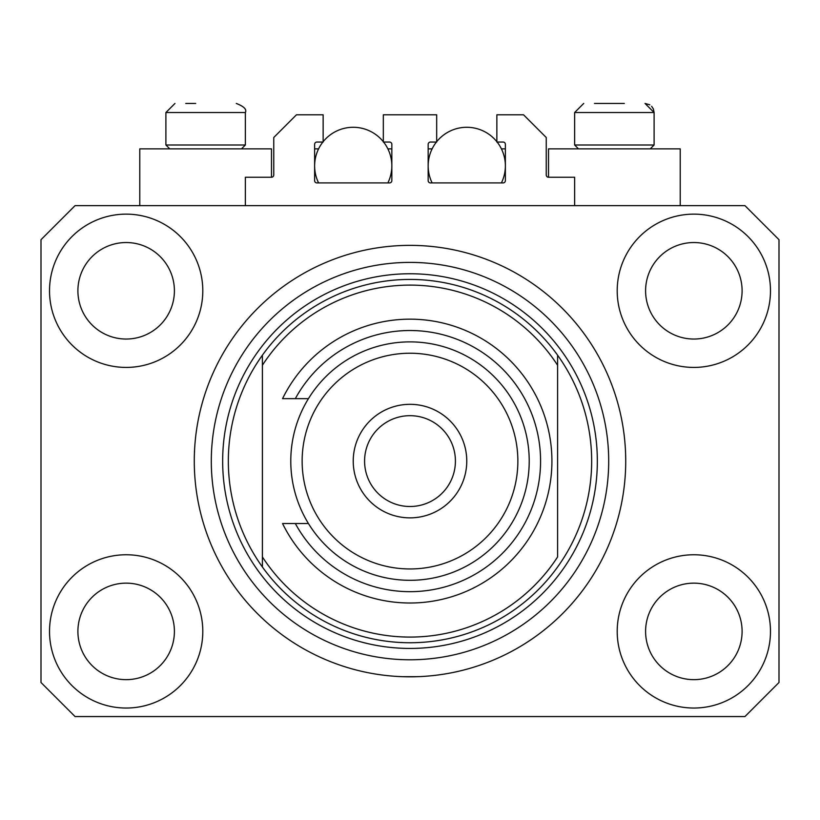 <?xml version="1.0" encoding="UTF-8"?>
<svg xmlns="http://www.w3.org/2000/svg" width="820" height="820" viewBox="0 0 820 820"><rect width="100%" height="100%" fill="white"/><g stroke="black" fill="none" stroke-linecap="round" stroke-linejoin="round"><path stroke-width="1.23" d="M574.635 205.635L574.635 177.243L548.518 177.243A2.276 2.276 0 0 1 546.243 174.978L546.243 137.504L523.539 114.8L496.858 114.8L496.858 142.044L503.101 142.044A2.276 2.276 0 0 1 505.376 144.32L505.376 180.656A2.276 2.276 0 0 1 503.101 182.921L430.438 182.921A2.276 2.276 0 0 1 428.163 180.656L428.163 144.32A2.276 2.276 0 0 1 430.438 142.044L436.681 142.044L436.681 114.8L383.319 114.8L383.319 142.044L389.561 142.044A2.276 2.276 0 0 1 391.837 144.32L391.837 180.656A2.276 2.276 0 0 1 389.561 182.921L316.899 182.921A2.276 2.276 0 0 1 314.624 180.656L314.624 144.32A2.276 2.276 0 0 1 316.899 142.044L323.141 142.044L323.141 114.8L296.461 114.8L273.757 137.504L273.757 174.978A2.276 2.276 0 0 1 271.481 177.243L245.364 177.243L245.364 205.635M625.721 461.096A215.721 215.721 0 0 0 410 245.364A215.721 215.721 0 0 0 194.278 461.096A215.721 215.721 0 0 0 410 676.818A215.721 215.721 0 0 0 625.721 461.096L625.609 453.993M402.907 676.695L417.093 676.695L402.907 676.695M49.518 631.4A76.639 76.639 0 0 0 126.157 708.039A76.639 76.639 0 0 0 202.796 631.4A76.639 76.639 0 0 0 126.157 554.761A76.639 76.639 0 0 0 49.518 631.4M617.204 631.4A76.639 76.639 0 0 0 693.843 708.039A76.639 76.639 0 0 0 770.482 631.4A76.639 76.639 0 0 0 693.843 554.761A76.639 76.639 0 0 0 617.204 631.4M617.204 290.782A76.639 76.639 0 0 0 693.843 367.421A76.639 76.639 0 0 0 770.482 290.782A76.639 76.639 0 0 0 693.843 214.143A76.639 76.639 0 0 0 617.204 290.782M49.518 290.782A76.639 76.639 0 0 0 126.157 367.421A76.639 76.639 0 0 0 202.796 290.782A76.639 76.639 0 0 0 126.157 214.143A76.639 76.639 0 0 0 49.518 290.782M680.221 205.635L680.221 148.861L548.518 148.861L548.518 177.243M139.779 205.635L139.779 148.861L271.481 148.861L271.481 177.243M77.9 290.782A48.257 48.257 0 0 0 126.157 339.039A48.257 48.257 0 0 0 174.404 290.782A48.257 48.257 0 0 0 126.157 242.535A48.257 48.257 0 0 0 77.9 290.782M645.596 290.782A48.257 48.257 0 0 0 693.843 339.039A48.257 48.257 0 0 0 742.1 290.782A48.257 48.257 0 0 0 693.843 242.535A48.257 48.257 0 0 0 645.596 290.782M645.596 631.4A48.257 48.257 0 0 0 693.843 679.657A48.257 48.257 0 0 0 742.1 631.4A48.257 48.257 0 0 0 693.843 583.143A48.257 48.257 0 0 0 645.596 631.4M77.9 631.4A48.257 48.257 0 0 0 126.157 679.657A48.257 48.257 0 0 0 174.404 631.4A48.257 48.257 0 0 0 126.157 583.143A48.257 48.257 0 0 0 77.9 631.4M75.061 716.557L744.939 716.557L779 682.496L779 239.696L744.939 205.635L75.061 205.635L41 239.696L41 682.496L75.061 716.557M185.761 103.443L195.693 103.443M594.5 103.443L624.307 103.443M648.784 144.996L654.104 144.996L654.104 112.524L574.635 112.524L583.717 103.443L574.635 112.524L574.635 144.996L648.784 144.996M240.045 144.996L245.364 144.996L245.364 112.524L165.896 112.524L174.978 103.443L165.896 112.524L165.896 144.996L240.045 144.996M228.339 461.096A181.661 181.661 0 0 0 557.6 566.989A181.661 181.661 0 0 0 557.6 355.193L557.6 365.259A175.982 175.982 0 0 0 262.4 365.259L262.4 556.934A175.982 175.982 0 0 0 557.6 556.934L557.6 355.193A181.661 181.661 0 0 0 262.4 355.193L262.4 365.259L262.4 355.193A181.661 181.661 0 0 0 228.339 461.096M608.696 461.096A198.696 198.696 0 0 0 410 262.4A198.696 198.696 0 0 0 211.304 461.096A198.696 198.696 0 0 0 410 659.782A198.696 198.696 0 0 0 608.696 461.096M262.4 556.934L262.4 566.989L262.4 556.934M517.861 461.096A107.861 107.861 0 0 0 410 353.236A107.861 107.861 0 0 0 302.139 461.096A107.861 107.861 0 0 0 410 568.957A107.861 107.861 0 0 0 517.861 461.096M290.782 461.096A119.218 119.218 0 0 1 410 341.878A119.218 119.218 0 0 1 529.218 461.096A119.218 119.218 0 0 1 410 580.304A119.218 119.218 0 0 1 290.782 461.096M455.418 461.096A45.418 45.418 0 0 0 410 415.678A45.418 45.418 0 0 0 364.582 461.096A45.418 45.418 0 0 0 410 506.504A45.418 45.418 0 0 0 455.418 461.096M353.236 461.096A56.764 56.764 0 0 1 410 404.321A56.764 56.764 0 0 1 466.764 461.096A56.764 56.764 0 0 1 410 517.861A56.764 56.764 0 0 1 353.236 461.096M295.333 523.539A130.564 130.564 0 0 0 493.097 561.813A130.564 130.564 0 0 0 493.097 360.38A130.564 130.564 0 0 0 295.333 398.643L282.551 398.643A141.922 141.922 0 0 1 498.734 350.335A141.922 141.922 0 0 1 498.734 571.847A141.922 141.922 0 0 1 282.551 523.539L308.443 523.539M308.443 398.643L295.333 398.643M318.59 182.921A38.601 38.601 0 0 1 322.875 142.044M323.141 141.706A38.601 38.601 0 0 1 383.319 141.706M383.586 142.044A38.601 38.601 0 0 1 387.87 182.921M387.87 148.861L391.837 148.861M314.624 148.861L318.59 148.861M432.13 182.921A38.601 38.601 0 0 1 436.414 142.044M436.681 141.706A38.601 38.601 0 0 1 496.858 141.706M497.125 142.044A38.601 38.601 0 0 1 501.409 182.921M501.409 148.861L505.376 148.861M428.163 148.861L432.13 148.861M597.339 461.096A187.339 187.339 0 0 1 410 648.435A187.339 187.339 0 0 1 222.661 461.096A187.339 187.339 0 0 1 410 273.757A187.339 187.339 0 0 1 597.339 461.096M245.364 112.524C246.984 109.439 243.95 106.415 236.283 103.443C243.95 106.415 246.984 109.439 245.364 112.524M649.829 104.827L645.022 103.443L654.104 112.524L653.366 108.927L651.623 106.292M650.25 148.861L654.104 144.996M578.489 148.861L574.635 144.996M241.51 148.861L245.364 144.996M169.75 148.861L165.896 144.996"/></g></svg>
